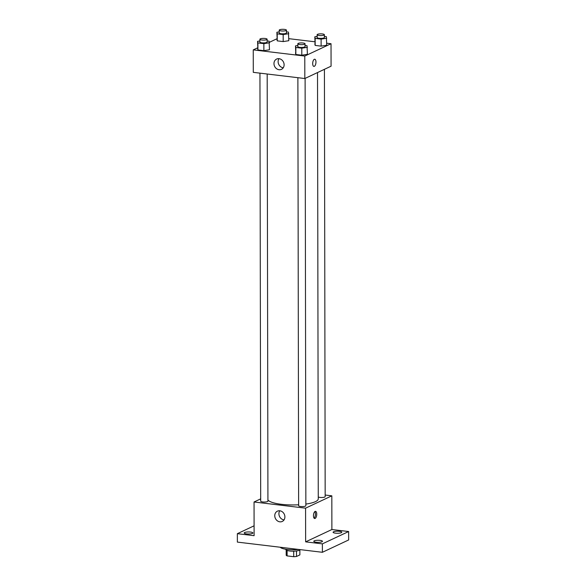 <?xml version="1.0" encoding="UTF-8"?>
<svg xmlns="http://www.w3.org/2000/svg" width="586" height="586" viewBox="0 0 586 586"><rect width="100%" height="100%" fill="white"/><g stroke="black" fill="none" stroke-linecap="round" stroke-linejoin="round"><path stroke-width="0.88" d="M293.703 551.17L293.711 556.7L287.103 555.909A6.871 1.641 -0.1 0 1 286.195 555.242L286.188 550.027M299.864 550.005L299.871 554.898L296.501 556.48A6.871 1.641 -0.1 0 1 293.711 556.7M296.494 550.965L296.501 556.48M300.208 549.631A7.23 1.721 179.9 0 1 292.619 551.177A7.23 1.721 179.9 0 1 285.792 549.47L285.792 549.236M287.096 550.452L287.103 555.909M280.225 547.236A13.009 3.106 -0.1 0 0 298.596 549.441M325.171 495.031L331.822 495.829L331.881 529.524L348.633 531.531L348.648 539.955L322.395 552.29L237.367 542.101L237.352 533.678L254.082 525.818M339.404 531.312A4.336 1.033 179.9 0 1 341.77 532.227A4.336 1.033 179.9 0 1 335.47 533.157A4.336 1.033 179.9 0 1 333.097 532.242A4.336 1.033 179.9 0 1 339.404 531.312M320.088 540.387A4.336 1.033 179.9 0 1 322.454 541.303A4.336 1.033 179.9 0 1 316.147 542.24A4.336 1.033 179.9 0 1 313.781 541.325A4.336 1.033 179.9 0 1 320.088 540.387M331.881 529.524L305.636 541.86L322.381 543.867L322.395 552.29M348.633 531.531L322.381 543.867M331.822 495.829L305.577 508.165L305.636 541.86M305.577 508.165L254.046 501.99L254.104 535.685L237.352 533.678M284.899 516.918A5.684 4.922 64.8 0 1 282.247 521.452A5.684 4.922 64.8 0 1 275.376 518.398A5.684 4.922 64.8 0 1 277.412 511.16A5.684 4.922 64.8 0 1 284.899 516.918M250.515 532.051A4.336 1.033 179.9 0 1 252.888 532.967A4.336 1.033 179.9 0 1 246.581 533.897A4.336 1.033 179.9 0 1 244.215 532.982A4.336 1.033 179.9 0 1 250.515 532.051M305.848 504.085A25.33 6.043 -0.1 0 0 315.502 501.616A25.33 6.043 -0.1 0 0 318.264 498.862L317.517 72.554M267.927 499.909A25.33 6.043 -0.1 0 0 298.618 504.788M254.046 501.99L260.689 498.862M259.95 73.147L260.697 501.184A3.611 0.864 -0.1 0 0 263.466 502.012A3.611 0.864 -0.1 0 0 267.531 501.557A3.611 0.864 -0.1 0 0 267.927 501.169L267.179 74.012M318.264 497.001A3.611 0.864 -0.1 0 0 321.472 497.507A3.611 0.864 -0.1 0 0 324.776 497.031A3.611 0.864 -0.1 0 0 325.171 496.635L324.424 69.309M305.108 78.392L305.855 505.711A3.611 0.864 179.9 0 1 302.237 506.582A3.611 0.864 179.9 0 1 298.626 505.725L297.878 77.689M315.1 511.417A3.611 1.597 -83.2 0 1 315.539 511.336A3.611 1.597 -83.2 0 1 316.689 515.116A3.611 1.597 -83.2 0 1 314.682 518.515A3.611 1.597 -83.2 0 1 313.481 515.219A3.611 1.597 -83.2 0 1 315.1 511.417M314.85 511.571A3.611 1.597 -83.2 0 1 315.393 514.962A3.611 1.597 -83.2 0 1 314.067 518.119M284.042 519.885A5.684 4.922 64.8 0 1 279.522 516.449A5.684 4.922 64.8 0 1 279.764 510.78M326.717 43.203L331.031 43.723L331.075 66.189L304.823 78.524L253.291 72.349L253.255 49.883L257.569 47.854M288.788 38.661L314.814 41.782M267.121 40.932L269.106 41.174L269.472 49.781L263.868 50.66L257.921 49.949L257.562 41.335L259.891 40.969M324.366 36.398L326.358 36.64L326.717 45.247L321.121 46.126L315.165 45.415L314.807 36.801L317.136 36.435M269.362 42.317L276.892 38.779M331.031 43.723L304.786 56.058L253.255 49.883M286.444 31.856L288.429 32.091L288.788 40.705L283.192 41.584L277.244 40.866L276.878 32.259L279.214 31.893M305.05 45.481L307.035 45.715L307.401 54.33L301.797 55.209L295.849 54.491L295.483 45.884L297.82 45.518M304.786 56.058L304.823 78.524M284.107 64.812A5.684 4.922 64.8 0 1 281.456 69.346A5.684 4.922 64.8 0 1 274.585 66.291A5.684 4.922 64.8 0 1 276.621 59.054A5.684 4.922 64.8 0 1 284.107 64.812M314.316 59.311A3.611 1.597 -83.2 0 1 314.748 59.23A3.611 1.597 -83.2 0 1 315.905 63.01A3.611 1.597 -83.2 0 1 313.891 66.408A3.611 1.597 -83.2 0 1 312.697 63.112A3.611 1.597 -83.2 0 1 314.316 59.311M314.748 59.23A3.611 1.597 -83.2 0 1 315.898 63.01A3.611 1.597 -83.2 0 1 313.891 66.408M283.25 67.786A5.684 4.922 64.8 0 1 278.738 64.343A5.684 4.922 64.8 0 1 278.973 58.673M307.386 47.305L301.79 48.184L295.835 47.473L295.483 45.884M297.82 43.796L297.82 46.602A3.611 0.864 -0.1 0 0 300.596 47.437A3.611 0.864 -0.1 0 0 304.654 46.983A3.611 0.864 -0.1 0 0 305.05 46.587L305.042 43.782A3.611 0.864 -0.1 0 0 301.431 42.925A3.611 0.864 -0.1 0 0 297.82 43.796A3.611 0.864 -0.1 0 0 300.589 44.624A3.611 0.864 -0.1 0 0 304.654 44.17A3.611 0.864 -0.1 0 0 305.042 43.782M307.401 54.33L301.797 55.209L295.849 54.491L295.498 52.901M301.79 48.184L301.797 55.209M295.835 47.473L295.849 54.491M269.457 42.763L263.861 43.642L257.906 42.925L257.562 41.335M259.891 39.247L259.898 42.053A3.611 0.864 -0.1 0 0 262.667 42.888A3.611 0.864 -0.1 0 0 266.733 42.434A3.611 0.864 -0.1 0 0 267.121 42.046L267.121 39.233A3.611 0.864 -0.1 0 0 263.502 38.376A3.611 0.864 -0.1 0 0 259.891 39.247A3.611 0.864 -0.1 0 0 262.66 40.082A3.611 0.864 -0.1 0 0 266.725 39.628A3.611 0.864 -0.1 0 0 267.121 39.233M269.472 49.781L263.868 50.66L257.921 49.949L257.569 48.352M263.861 43.642L263.868 50.66M257.906 42.925L257.921 49.949M326.71 38.229L321.106 39.108L315.158 38.39L314.807 36.801M317.136 34.713L317.143 37.526A3.611 0.864 -0.1 0 0 319.912 38.354A3.611 0.864 -0.1 0 0 323.977 37.9A3.611 0.864 -0.1 0 0 324.373 37.511L324.366 34.699A3.611 0.864 -0.1 0 0 320.747 33.849A3.611 0.864 -0.1 0 0 317.136 34.713A3.611 0.864 -0.1 0 0 319.905 35.548A3.611 0.864 -0.1 0 0 323.97 35.094A3.611 0.864 -0.1 0 0 324.366 34.699M326.717 45.247L321.121 46.126L315.165 45.415L314.821 43.825M321.106 39.108L321.121 46.126M315.158 38.39L315.165 45.415M288.781 33.68L283.177 34.559L277.229 33.849L276.878 32.259M279.207 30.172L279.214 32.977A3.611 0.864 -0.1 0 0 281.983 33.812A3.611 0.864 -0.1 0 0 286.049 33.358A3.611 0.864 -0.1 0 0 286.444 32.962L286.437 30.157A3.611 0.864 -0.1 0 0 282.826 29.3A3.611 0.864 -0.1 0 0 279.207 30.172A3.611 0.864 -0.1 0 0 281.983 30.999A3.611 0.864 -0.1 0 0 286.041 30.545A3.611 0.864 -0.1 0 0 286.437 30.157M288.788 40.705L283.192 41.584L277.244 40.866L276.892 39.277M283.177 34.559L283.192 41.584M277.229 33.849L277.244 40.866"/></g></svg>
